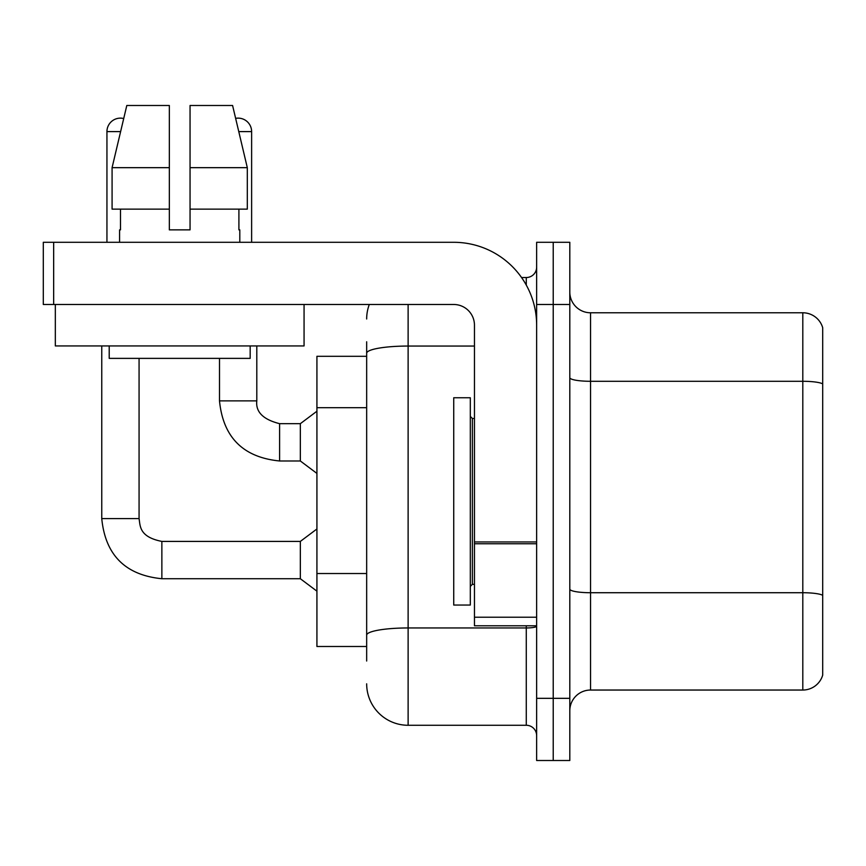 <?xml version="1.0" encoding="UTF-8"?>
<svg xmlns="http://www.w3.org/2000/svg" width="866" height="866" viewBox="0 0 866 866"><rect width="100%" height="100%" fill="white"/><g stroke="black" fill="none" stroke-linecap="round" stroke-linejoin="round"><path stroke-width="1.3" d="M366.664 393.186L366.664 341.789L366.664 356.305L316.924 356.305L316.924 646.501L366.664 646.501M822.7 607.12L822.7 673.456L822.7 607.12M569.806 710.769A20.73 20.73 0 0 1 590.536 690.04L802.804 690.04L802.804 312.778L590.536 312.778A20.73 20.73 0 0 1 569.806 292.048A20.73 20.73 0 0 0 590.536 312.778L590.536 690.04M553.222 698.332L553.222 760.51L569.806 760.51L569.806 698.332L553.222 698.332L553.222 760.51L536.639 760.51L536.639 698.332L553.222 698.332L553.222 304.486L553.222 698.332M536.639 698.332L536.639 242.296L553.222 242.296L553.222 304.486L553.222 242.296L569.806 242.296L569.806 698.332M822.7 327.694A20.73 20.73 0 0 0 802.804 312.778A20.73 20.73 0 0 1 822.7 327.694L822.7 675.112A20.73 20.73 0 0 1 802.804 690.04M822.7 675.112L822.7 673.456M569.806 589.129A20.73 3.605 -0 0 0 590.536 592.723L802.804 592.723A20.73 3.605 180 0 1 822.7 595.31L822.7 595.602M366.664 661.018L366.664 341.789M408.124 304.486L408.124 725.275L526.279 725.275L526.279 625.782M521.57 277.531L526.279 277.531A10.36 10.36 0 0 0 536.639 267.172M366.664 642.356L366.664 588.036M536.639 735.635A10.36 10.36 0 0 0 526.279 725.275M366.664 318.991A41.46 41.46 0 0 1 369.295 304.486M408.124 725.275A41.46 41.46 0 0 1 366.664 683.815M453.73 501.403L453.73 605.053L470.314 605.053L470.314 397.765L453.73 397.765L453.73 501.403M536.639 625.782L474.46 625.782L474.46 541.954L536.639 541.954M536.639 325.215A82.919 82.919 0 0 0 453.73 242.296L53.66 242.296L53.66 304.486L453.73 304.486A20.73 20.73 0 0 1 474.46 325.215L474.46 541.954M53.66 304.486L43.3 304.486L43.3 242.296L53.66 242.296M304.063 304.486L304.063 345.935L55.327 345.935L55.327 304.486M190.055 229.858L169.335 229.858L190.055 229.858L169.335 229.858L190.055 229.858L190.055 105.49L232.586 105.49L235.639 118.371A13.477 13.477 0 0 1 251.627 131.6L251.627 242.296M106.94 242.296L106.94 131.6A13.477 13.477 0 0 1 123.708 118.545L112.082 167.668L126.804 105.49L169.335 105.49L169.335 229.858M119.584 229.858L120.482 229.858L119.584 229.858L119.584 242.296M239.806 229.858L238.908 229.858L239.806 229.858L239.806 242.296M238.908 209.128L238.908 229.858M120.482 229.858L120.482 209.128M109.213 345.935L109.213 358.372L250.177 358.372L250.177 345.935M247.308 209.128L247.308 167.668L247.308 209.128L190.055 209.128M169.335 209.128L112.082 209.128L112.082 167.668L169.335 167.668L169.335 209.128L169.335 167.668M247.308 167.668L232.586 105.49L247.308 167.668L190.055 167.668M101.755 345.935L101.755 518.615L139.069 518.615C140.324 525.846 138.993 536.866 161.866 541.412L300.34 541.412L300.34 578.726L161.866 578.726L161.866 541.445M139.069 518.615L139.069 358.372M279.61 460.983C243.14 457.378 223.103 437.341 219.499 400.871C223.103 437.341 243.14 457.378 279.61 460.983C243.14 457.378 223.103 437.341 219.499 400.871C223.103 437.341 243.14 457.378 279.61 460.983C243.14 457.378 223.103 437.341 219.499 400.871C223.103 437.341 243.14 457.378 279.61 460.983C243.14 457.378 223.103 437.341 219.499 400.871L256.801 400.871C255.557 411.924 263.156 419.534 279.61 423.669L300.34 423.669L300.34 460.983L279.61 460.983L279.61 423.669C263.156 419.534 255.557 411.924 256.801 400.871L256.769 400.871M366.664 407.691L316.924 407.691M366.664 573.519L316.924 573.519M822.7 383.887A20.73 3.605 180 0 0 802.804 381.289L590.536 381.289A20.73 3.605 -0 0 1 569.806 377.695M569.806 304.486L536.639 304.486M536.639 626.161A10.36 1.797 0 0 1 526.279 627.958L408.124 627.958A41.46 7.199 180 0 0 366.664 635.157M366.664 353.252A41.46 7.199 180 0 1 408.124 346.054L474.46 346.054M526.279 285.066L526.279 277.531M470.314 416.416L472.381 418.495L472.381 584.323L474.46 584.323M536.639 543.751L474.46 543.751M474.46 617.209L536.639 617.209M106.94 131.6L120.612 131.6M238.778 131.6L251.627 131.6M101.755 518.615C105.36 555.084 125.397 575.121 161.866 578.726C125.397 575.121 105.36 555.084 101.755 518.615C105.36 555.084 125.397 575.121 161.866 578.726C125.397 575.121 105.36 555.084 101.755 518.615C105.36 555.084 125.397 575.121 161.866 578.726C125.397 575.121 105.36 555.084 101.755 518.615C105.36 555.084 125.397 575.121 161.866 578.726C125.397 575.121 105.36 555.084 101.755 518.615M279.61 423.669C263.156 419.534 255.557 411.924 256.801 400.871C255.557 411.924 263.156 419.534 279.61 423.669C263.156 419.534 255.557 411.924 256.801 400.871C255.557 411.924 263.156 419.534 279.61 423.669C263.156 419.534 255.557 411.924 256.801 400.871L256.801 345.935M472.381 418.495L474.46 418.495M472.381 584.323L470.314 586.39M300.34 578.726L316.924 591.164M300.34 541.412L316.924 528.974M300.34 460.983L316.924 473.421M219.499 400.871L219.499 358.372M300.34 423.669L316.924 411.231"/></g></svg>
